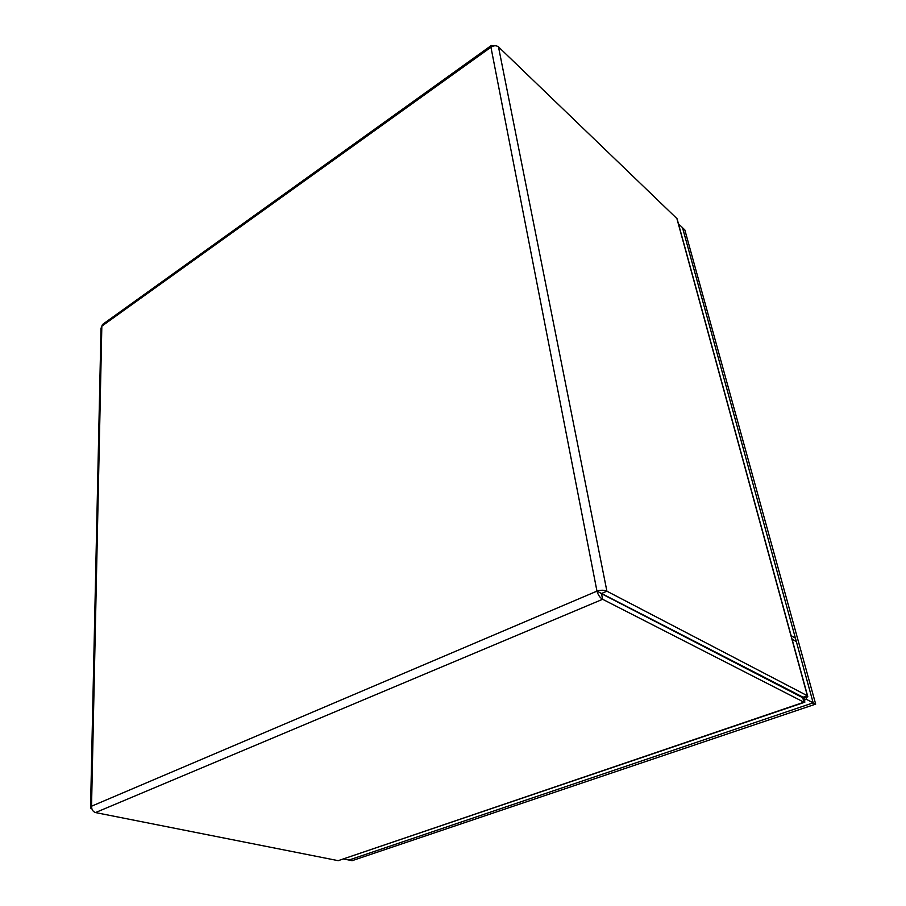 <?xml version="1.0" encoding="UTF-8"?>
<svg xmlns="http://www.w3.org/2000/svg" width="906" height="906" viewBox="0 0 906 906"><rect width="100%" height="100%" fill="white"/><g stroke="black" fill="none" stroke-linecap="round" stroke-linejoin="round"><path stroke-width="1.36" d="M493.476 45.98L491.335 45.481L490.95 47.225C493.77 45.402 496.273 45.289 498.481 46.874L676.895 218.561L677.518 220.351M600.146 592.773L804.335 697.858C807.303 697.314 808.379 696.646 807.563 695.842L606.907 591.199C604.189 589.942 600.871 589.919 596.963 591.131C598.141 595.061 600.032 597.779 602.637 599.285L803.962 702.195L804.834 702.195L804.041 698.413L760.678 675.31M804.392 702.343L338.221 860.666L95.504 812.569C92.944 811.674 91.619 809.545 91.54 806.204L90.543 808.061L91.902 808.899M802.003 697.382L758.605 674.245M754.438 672.082L753.577 672.399M600.372 593.113L804.041 698.413L803.124 698.73M601.595 593.996L602.637 599.285L95.504 812.569M601.969 593.294L606.907 591.199L498.481 46.874M599.432 592.411L596.963 591.131L490.95 47.225L101.834 326.149L102.48 324.495L491.335 45.481M90.566 806.94L101.019 328.334L101.834 326.149L91.54 806.204L596.963 591.131M742.467 666.669L743.339 666.352M805.966 697.518L806.465 699.353L813.203 702.83L348.912 860.054L352.094 860.689L815.672 704.121L813.169 702.841L795.4 638.13L791.085 635.604M806.465 699.353L804.675 699.964M813.203 702.83L348.935 860.043L343.759 859.013M815.672 704.121L684.834 229.92L682.524 227.712L796.374 641.652L792.059 639.149M747.744 668.628L746.872 668.945M744.426 667.688L744.211 666.805M682.512 227.666L678.447 223.771M803.056 697.212L807.371 695.729L676.895 218.561M338.221 860.666L803.962 702.195L802.761 697.779L804.834 702.195M807.563 695.842L677.076 218.754"/></g></svg>
